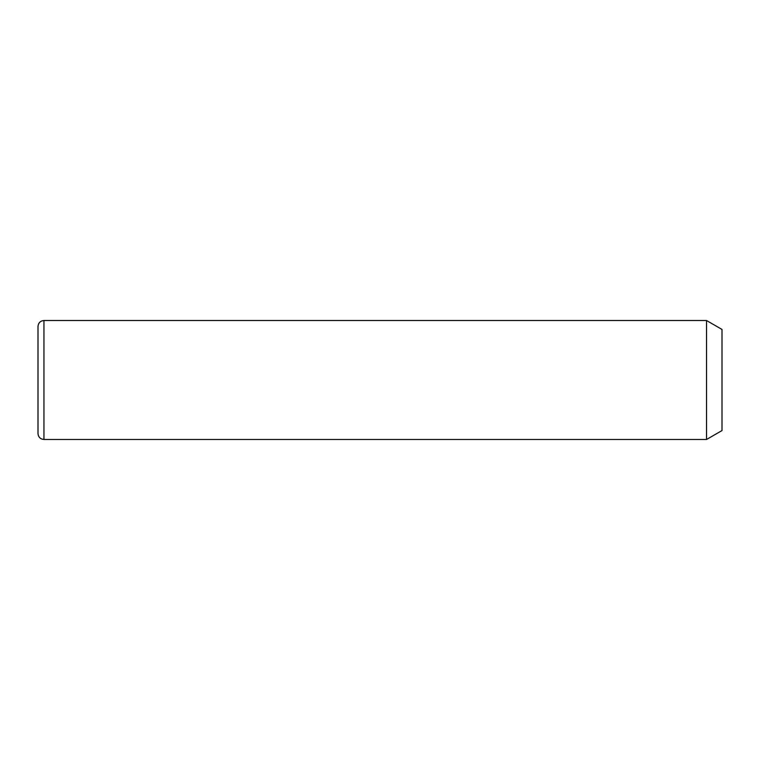 <?xml version="1.0" encoding="UTF-8"?>
<svg xmlns="http://www.w3.org/2000/svg" width="760" height="760" viewBox="0 0 760 760"><rect width="100%" height="100%" fill="white"/><g stroke="black" fill="none" stroke-linecap="round" stroke-linejoin="round"><path stroke-width="1.14" d="M706.543 320.52L722 329.441L722 430.559L706.543 439.479L706.543 320.52L43.947 320.52C40.337 320.872 38.351 322.858 38 326.467L38 405.659M706.543 439.479L43.947 439.479C40.337 439.128 38.351 437.142 38 433.533L38 326.467M43.947 439.479L43.947 320.52"/></g></svg>
